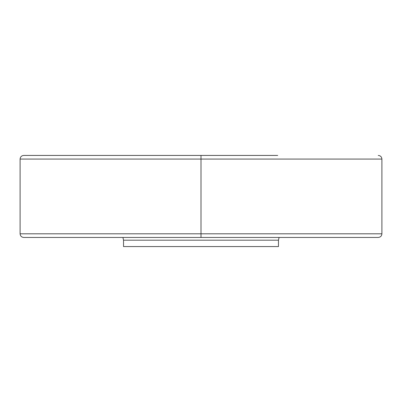 <?xml version="1.0" encoding="UTF-8"?>
<svg xmlns="http://www.w3.org/2000/svg" width="402" height="402" viewBox="0 0 402 402"><rect width="100%" height="100%" fill="white"/><g stroke="black" fill="none" stroke-linecap="round" stroke-linejoin="round"><path stroke-width="0.6" d="M356.554 237.451L23.743 237.451C21.532 237.235 20.316 236.024 20.1 233.808L381.9 233.808C381.704 236.004 380.488 237.215 378.257 237.451L356.554 237.451M341.429 237.451L378.257 237.451M277.717 155.433L23.743 155.433C21.532 155.649 20.316 156.865 20.1 159.076L20.1 233.808M123.535 240.185L123.535 246.567L278.465 246.567L278.465 240.185L123.535 240.185L122.922 237.451M201 155.433L201 237.451M381.9 233.808L381.9 159.076L20.1 159.076M381.9 159.076C381.704 156.886 380.488 155.669 378.257 155.433M278.465 240.185L279.078 237.451"/></g></svg>
